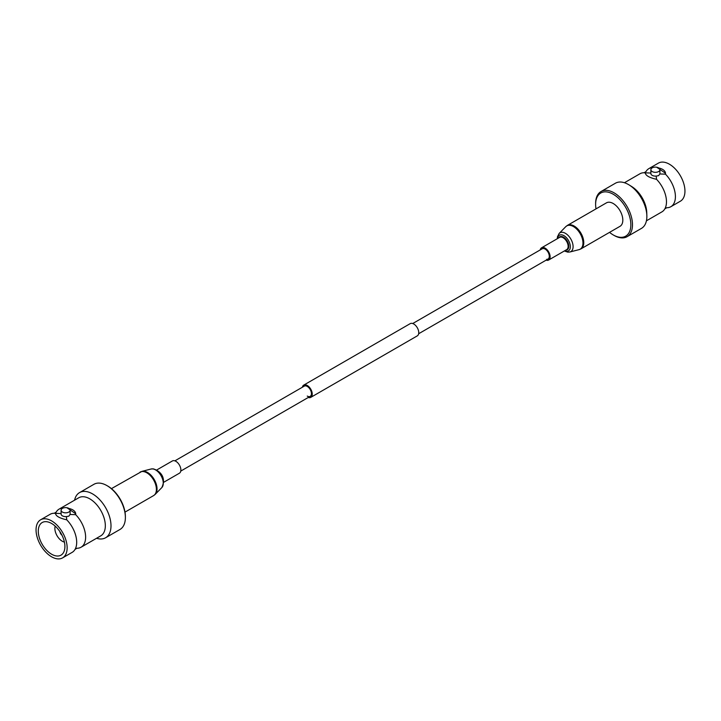 <?xml version="1.0" encoding="UTF-8"?>
<svg xmlns="http://www.w3.org/2000/svg" width="721" height="721" viewBox="0 0 721 721"><rect width="100%" height="100%" fill="white"/><g stroke="black" fill="none" stroke-linecap="round" stroke-linejoin="round"><path stroke-width="1.08" d="M307.254 396.072A5.912 3.416 -120 0 0 310.201 396.361A5.912 3.416 -120 0 0 311.111 391.629A5.912 3.416 -120 0 0 307.254 386.42A5.912 3.416 -120 0 0 304.298 386.123L174.87 460.854M308.264 397.478A7.066 4.083 -120 0 0 310.787 397.361A7.066 4.083 -120 0 0 311.869 391.701A7.066 4.083 -120 0 0 307.254 385.474A7.066 4.083 -120 0 0 303.712 385.122A7.066 4.083 -120 0 0 302.36 387.249M310.787 397.361L417.288 335.878A7.066 4.083 -120 0 0 418.369 330.218A7.066 4.083 -120 0 0 413.746 323.99A7.066 4.083 -120 0 0 410.213 323.639L303.712 385.122M656.534 179.313L656.2 176.068L658.588 175.663L659.841 173.968L665.465 174.158A21.99 12.699 60 0 1 675.406 196.644A21.99 12.699 60 0 1 670.854 206.711A21.99 12.699 60 0 1 666.754 207.738L664.861 208.829A21.99 12.699 -120 0 0 666.474 201.799A21.99 12.699 -120 0 0 656.534 179.313C649.251 177.672 645.511 175.518 645.322 172.842A10.139 5.849 0 0 0 645.259 173.364M596.006 208.883A24.911 14.384 60 0 1 595.618 204.422A24.911 14.384 60 0 1 613.229 194.246A24.911 14.384 60 0 1 630.848 224.754A24.911 14.384 60 0 1 613.229 234.929A24.911 14.384 60 0 1 609.56 232.36M595.618 204.422L595.618 203.475A26.064 15.051 60 0 1 601.017 191.534A26.064 15.051 60 0 1 621.105 198.518A26.064 15.051 60 0 1 632.488 224.754A26.064 15.051 60 0 1 627.09 236.686A26.064 15.051 60 0 1 614.049 235.397L613.229 234.929M627.09 236.686L641.465 228.386A26.064 15.051 -120 0 0 646.863 216.453A26.064 15.051 -120 0 0 646.854 215.678A26.064 15.051 -120 0 0 629.1 184.927A26.064 15.051 -120 0 0 615.401 183.233L601.017 191.534M646.431 220.815L661.923 211.866A21.99 12.699 -120 0 0 664.87 208.82M658.588 171.562A4.515 2.605 180 0 1 653.668 172.13A4.515 2.605 180 0 1 650.874 169.714A4.515 2.605 180 0 1 652.199 167.876A4.515 2.605 180 0 1 657.119 167.308A4.515 2.605 180 0 1 659.913 169.714A4.515 2.605 180 0 1 658.588 171.562M656.2 176.068A4.515 2.605 180 0 1 650.874 173.5L650.874 169.714M670.854 206.711L680.399 201.195A21.99 12.699 -120 0 0 684.95 191.137A21.99 12.699 -120 0 0 675.352 169.002A21.99 12.699 -120 0 0 658.408 163.117L648.864 168.624A21.99 12.699 60 0 1 652.766 167.596M665.528 173.4A10.139 5.849 0 0 0 658.769 167.984M656.669 167.218L665.528 173.274L665.465 174.158M645.917 171.67L645.926 171.661A21.99 12.699 60 0 1 648.864 168.624M659.913 169.714L659.913 173.5A4.515 2.605 180 0 1 659.841 173.968M650.946 173.031L645.322 172.842A21.99 12.699 -120 0 0 644.042 172.752A21.99 12.699 -120 0 0 639.933 173.779L624.44 182.728M629.1 184.927L631.776 186.586A21.99 12.699 60 0 1 646.755 212.524L646.854 215.678M540.227 249.917A7.066 4.083 60 0 1 541.588 247.79A7.066 4.083 60 0 1 543.174 247.474A7.066 4.083 60 0 1 549.267 253.08A7.066 4.083 60 0 1 548.654 260.029A7.066 4.083 60 0 1 547.059 260.353A7.066 4.083 60 0 1 546.13 260.146M412.736 323.522L542.165 248.799A5.912 3.416 60 0 1 543.49 248.529A5.912 3.416 60 0 1 548.582 253.215A5.912 3.416 60 0 1 548.068 259.028A5.912 3.416 60 0 1 546.743 259.299M609.506 202.24A13.555 7.823 60 0 1 621.187 213.001A13.555 7.823 60 0 1 620.006 226.322L580.964 248.871A13.555 7.823 60 0 0 582.135 235.542A13.555 7.823 60 0 0 570.455 224.781A13.555 7.823 60 0 0 567.409 225.394L606.451 202.844A13.555 7.823 60 0 1 609.506 202.24M61.159 513.541L55.535 513.352A21.99 12.699 -120 0 0 54.255 513.262A21.99 12.699 -120 0 0 50.146 514.289L40.601 519.805A21.99 12.699 60 0 1 57.545 525.69A21.99 12.699 60 0 1 67.143 547.816A21.99 12.699 60 0 1 62.592 557.883A21.99 12.699 60 0 1 45.648 551.998A21.99 12.699 60 0 1 36.05 529.863A21.99 12.699 60 0 1 40.601 519.805M54.246 513.262L56.139 512.171A21.99 12.699 60 0 1 59.077 509.134A21.99 12.699 60 0 1 62.979 508.107M106.951 485.603L107.771 486.071A24.911 14.384 -120 0 1 125.382 516.578L125.382 517.525A26.064 15.051 -120 0 0 106.951 485.603A26.064 15.051 -120 0 0 93.91 484.314L79.535 492.614A26.064 15.051 60 0 1 99.624 499.599A26.064 15.051 60 0 1 110.998 525.834A26.064 15.051 60 0 1 105.599 537.767A26.064 15.051 60 0 1 96.56 538.272M105.599 537.767L119.983 529.466A26.064 15.051 -120 0 0 125.382 517.525M62.592 557.883L72.136 552.376A21.99 12.699 -120 0 0 75.083 549.33A21.99 12.699 -120 0 0 76.687 542.309A21.99 12.699 -120 0 0 66.747 519.823L66.413 516.578L68.801 516.173L70.054 514.479L75.678 514.668A21.99 12.699 60 0 1 85.619 537.154A21.99 12.699 60 0 1 81.067 547.221L100.778 535.838A21.99 12.699 -120 0 0 105.329 525.771A21.99 12.699 -120 0 0 95.731 503.646A21.99 12.699 -120 0 0 78.787 497.751L59.077 509.134M81.067 547.221A21.99 12.699 60 0 1 76.967 548.248L75.074 549.339M62.412 508.386A4.515 2.605 180 0 1 67.332 507.818A4.515 2.605 180 0 1 70.126 510.225A4.515 2.605 180 0 1 68.801 512.072A4.515 2.605 180 0 1 63.881 512.64A4.515 2.605 180 0 1 61.087 510.225A4.515 2.605 180 0 1 62.412 508.386M70.126 510.225L70.126 514.01A4.515 2.605 180 0 1 70.054 514.479M38.285 531.161A18.827 10.869 60 0 1 42.188 522.536A18.827 10.869 60 0 1 56.689 527.583A18.827 10.869 60 0 1 64.908 546.527A18.827 10.869 60 0 1 61.015 555.143A18.827 10.869 60 0 1 46.505 550.105A18.827 10.869 60 0 1 38.285 531.161M64.412 542.084A10.427 6.02 60 0 1 54.877 528.439A10.427 6.02 60 0 1 55.202 526.123M61.943 535.144A3.244 1.875 60 0 1 59.978 531.728M66.756 519.823C59.464 518.183 55.724 516.029 55.535 513.352A10.139 5.849 0 0 0 55.472 513.875M66.413 516.578A4.515 2.605 180 0 1 61.087 514.01L61.087 510.225M75.741 513.911A10.139 5.849 0 0 0 68.982 508.494M66.891 507.728L75.741 513.785L75.678 514.668M74.569 500.185A26.064 15.051 60 0 1 79.535 492.614M163.721 482.268L179.412 473.21A7.066 4.083 -120 0 0 180.025 466.262A7.066 4.083 -120 0 0 173.941 460.647A7.066 4.083 -120 0 0 172.346 460.971L156.655 470.029M557.279 238.732L557.468 236.731L559.172 233.415L565.751 226.682A13.438 7.76 60 0 1 569.77 225.303A13.438 7.76 60 0 1 581.748 236.957A13.438 7.76 60 0 1 579.017 249.655L580.964 248.871M559.172 233.415A10.869 6.273 60 0 1 562.425 232.297A10.869 6.273 60 0 1 572.104 241.715A10.869 6.273 60 0 1 569.905 251.99L579.017 249.655M557.585 238.552A9.031 5.218 60 0 1 561.452 234.821A9.031 5.218 60 0 1 569.824 243.581A9.031 5.218 60 0 1 566.418 251.278A9.031 5.218 60 0 1 564.651 250.791M558.82 237.84A7.444 4.299 60 0 1 561.479 236.497A7.444 4.299 60 0 1 568.31 243.5A7.444 4.299 60 0 1 565.886 250.079M541.588 247.79L559.604 237.389A7.066 4.083 60 0 1 561.199 237.065A7.066 4.083 60 0 1 567.283 242.68A7.066 4.083 60 0 1 566.679 249.628L548.654 260.029M161.828 487.585A10.869 6.273 -120 0 0 161.603 476.743A10.869 6.273 -120 0 0 152.609 468.902A10.869 6.273 -120 0 0 151.095 469.01L153.194 468.857C158.287 470.182 167.11 476.076 161.828 487.585L155.249 494.318A13.438 7.76 -120 0 0 154.97 480.907A13.438 7.76 -120 0 0 143.849 471.21A13.438 7.76 -120 0 0 141.983 471.345L111.44 488.64M155.249 494.318L153.591 495.606A13.555 7.823 -120 0 0 154.772 482.277A13.555 7.823 -120 0 0 143.091 471.525A13.555 7.823 -120 0 0 140.036 472.129M180.773 471.083L310.201 396.361M418.64 333.751L548.068 259.028M645.926 171.661L644.033 172.752M564.345 250.971L567.806 252.143L569.905 251.99M565.751 226.682L567.409 225.394M151.095 469.01L141.983 471.345M153.591 495.606L124.994 512.117"/></g></svg>
